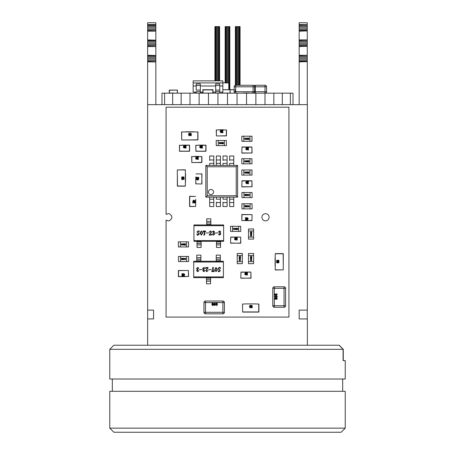 <?xml version="1.0" encoding="UTF-8"?>
<svg xmlns="http://www.w3.org/2000/svg" width="455" height="455" viewBox="0 0 455 455"><rect width="100%" height="100%" fill="white"/><g stroke="black" fill="none" stroke-linecap="round" stroke-linejoin="round"><path stroke-width="0.68" d="M155.838 104.65L155.838 61.897L147.648 61.897L147.648 22.75L155.838 22.75L155.838 24.553L147.648 24.553M147.648 318.932L147.648 310.105L153.562 310.105L153.562 318.932L147.648 318.932L147.648 345.231M147.648 310.105L147.648 61.897M155.838 61.897L147.648 61.641M155.838 61.641L155.838 60.925L147.648 60.925M155.838 60.925L155.838 59.85L147.648 59.85M155.838 59.85L155.838 58.581L147.648 58.581M155.838 58.581L155.838 57.313L147.648 57.313M155.838 57.313L155.838 56.238L147.648 56.238M155.838 56.238L155.838 55.521L147.648 55.521M155.838 55.521L147.648 55.265M155.838 55.265L155.838 46.541L147.648 46.541M155.838 46.541L147.648 46.285M155.838 46.285L155.838 45.568L147.648 45.568M155.838 45.568L155.838 44.493L147.648 44.493M155.838 44.493L155.838 43.225L147.648 43.225M155.838 43.225L155.838 41.957L147.648 41.957M155.838 41.957L155.838 40.882L147.648 40.882M155.838 40.882L155.838 40.165L147.648 40.165M155.838 40.165L147.648 39.909M155.838 39.909L155.838 31.185L147.648 31.185M155.838 31.185L147.648 30.929M155.838 30.929L155.838 30.212L147.648 30.212M155.838 30.212L155.838 29.137L147.648 29.137M155.838 29.137L155.838 27.869L147.648 27.869M155.838 27.869L155.838 26.6L147.648 26.6M155.838 26.6L155.838 25.526L147.648 25.526M155.838 25.526L155.838 24.809L147.648 24.809M252.07 186.755L241.986 186.908L251.916 186.755L251.916 180.919L241.986 180.919L241.832 186.755L241.986 180.766L251.916 180.766L244.904 180.766L251.916 180.766L252.07 186.755L241.832 186.755M246.445 183.683L246.28 183.041L245.706 183.041L246.314 181.09L246.445 183.683M245.916 182.705L246.28 182.705L246.28 181.738L245.916 182.705M246.883 183.462L247.19 181.056L247.628 182.387L247.19 183.718L246.883 183.462M246.917 182.387L247.19 183.416L247.184 181.357L246.917 182.387M247.998 183.348L248.606 183.348L248.606 183.683L247.759 183.683L248.436 181.79L248.202 181.357L247.793 181.795L248.208 181.056L248.606 181.778L247.998 183.348M210.841 224.429L206.746 224.429L206.746 222.893L210.841 222.893L210.841 224.941M206.746 224.429L206.746 224.941M210.841 221.357L210.841 218.798L206.746 218.798L206.746 222.893L210.841 222.893L210.841 221.357L206.746 221.357M218.588 231.737L219.629 230.935L220.692 231.874L219.936 232.858L220.863 233.989L219.589 235.144L218.531 234.359L218.798 234.006L219.532 234.973L220.408 233.938L219.327 232.983L220.237 231.948L219.498 231.106L218.838 232.073L218.588 231.737M217.962 232.869L215.289 233.04L217.962 232.869M209.26 234.791L211.137 231.993L210.364 231.106L209.664 231.64L209.607 232.3L209.317 231.948L210.455 230.935L211.592 231.942L209.545 234.746L210.955 234.746L211.649 234.063L211.507 235.087L209.26 235.087L209.26 234.791M204.767 234.917L203.686 235.087L204.141 234.723L204.141 231.396L203.931 231.163L203.004 231.879L203.22 230.992L205.489 230.992L205.677 231.879L204.824 231.163L204.54 231.424L204.767 234.917M198.209 234.973L199.023 234.035L196.975 231.942L198.141 230.935L199.165 230.935L199.25 231.908L198.107 231.106L197.316 231.896L199.364 234.035L198.192 235.144L197.117 235.144L196.918 233.938L198.209 234.973M223.638 240.576L223.638 225.686L193.949 225.686L193.949 240.576L223.638 240.576L223.638 241.321L193.949 241.321L193.949 240.576M199.99 233.028L201.326 230.935L202.663 233.028L201.326 235.144L199.99 233.028M208.748 232.869L206.075 233.04L208.748 232.869M214.55 231.874L213.793 232.858L214.72 233.989L213.446 235.144L212.388 234.359L212.656 234.006L213.389 234.973L214.265 233.938L213.185 232.983L214.095 231.948L213.355 231.106L212.695 232.073L212.445 231.737L213.486 230.935L214.55 231.874M193.949 225.686L193.949 224.941L223.638 224.941L223.638 225.686M202.208 233.017L201.326 231.106L200.445 233.017L201.326 234.973L202.208 233.017M197.021 241.321L197.021 247.463L201.116 247.463L197.021 247.463M201.116 241.321L201.116 247.463M201.116 241.821L197.021 241.821M201.116 243.357L197.021 243.362L201.116 243.357M220.567 241.321L220.567 247.463L216.472 247.463L216.472 241.321M220.567 241.821L216.472 241.821M220.567 243.357L216.472 243.362L220.567 243.357M220.567 247.463L216.472 247.463M196.776 261.261L196.776 255.118L200.871 255.118L200.871 261.261M196.776 260.766L200.871 260.766M196.776 255.118L200.871 255.118M220.322 261.261L220.322 255.118L216.227 255.124L220.322 255.118M216.227 261.261L216.227 255.118M216.227 260.766L220.322 260.766M198.755 270.844L197.72 271.652L196.651 270.714L197.407 269.724L196.48 268.598L197.76 267.443L198.812 268.223L198.545 268.581L197.817 267.614L196.935 268.643L198.016 269.605L197.106 270.64L197.851 271.481L198.505 270.515L198.755 270.844M199.381 269.718L202.054 269.548L199.381 269.718M208.083 267.796L206.206 270.594L206.985 271.481L207.685 270.941L207.742 270.287L208.026 270.64L206.888 271.652L205.751 270.645L207.798 267.841L206.388 267.841L205.694 268.524L205.842 267.5L208.083 267.5L208.083 267.796M212.576 267.671L213.657 267.5L213.202 267.858L213.202 271.186L213.418 271.425L214.339 270.708L214.129 271.595L211.859 271.595L211.666 270.708L212.519 271.425L212.804 271.163L212.576 267.671M219.134 267.614L218.32 268.552L220.368 270.64L219.202 271.652L218.178 271.652L218.093 270.674L219.242 271.481L220.027 270.691L217.979 268.547L219.151 267.443L220.226 267.443L220.425 268.643L219.134 267.614M193.705 262.012L193.705 276.896L223.394 276.896L223.394 262.012L193.705 262.012L193.705 261.261L223.394 261.261L223.394 262.012M217.353 269.559L216.017 271.652L214.68 269.559L216.017 267.443L217.353 269.559M208.595 269.718L211.268 269.548L208.595 269.718M202.793 270.714L203.55 269.724L202.623 268.598L203.903 267.443L204.955 268.223L204.687 268.581L203.959 267.614L203.078 268.643L204.158 269.605L203.249 270.64L203.994 271.481L204.648 270.515L204.898 270.844L203.863 271.652L202.793 270.714M223.394 276.896L223.394 277.641L193.705 277.641L193.705 276.896M215.135 269.57L216.017 271.481L216.899 269.57L216.017 267.614L215.135 269.57M206.502 278.153L210.597 278.153L210.597 279.688L206.502 279.688L206.502 277.641M210.597 278.153L210.597 277.641M206.502 279.688L206.502 283.784L210.597 283.784L210.597 279.688M185.651 139.969L197.783 139.816L197.783 131.933L181.71 131.933L181.71 139.816L181.556 131.933L181.71 139.969L193.841 139.969L185.651 139.969M197.783 139.969L193.841 139.969L197.936 139.816L197.936 131.933L197.783 139.969M181.556 131.933L197.936 131.933M189.001 133.093L189.377 133.764L188.842 133.474L188.7 134.35L189.018 134.003L189.411 134.856L188.996 135.755L188.535 134.487L189.001 133.093M188.7 134.845L188.979 135.448L189.24 134.868L188.973 134.305L188.7 134.845M189.678 135.499L189.98 133.093L190.417 134.424L189.98 135.755L189.678 135.499M189.712 134.424L189.98 135.448L190.253 134.424L189.98 133.395L189.712 134.424M190.981 135.755L190.554 135.01L190.986 135.448L191.265 134.925L190.884 134.475L190.969 133.395L190.554 133.764L190.963 133.093L191.43 134.93L190.981 135.755M283.283 265.902L283.129 253.771L275.247 253.771L275.247 269.843L283.129 269.843L275.247 269.997L283.283 269.843L283.283 257.712L283.283 265.902M283.283 253.771L283.283 257.712L283.129 253.617L275.247 253.617L283.283 253.771M275.247 269.997L275.247 253.617M276.407 262.546L277.078 262.177L276.788 262.706L277.664 262.848L277.317 262.529L278.17 262.143L279.069 262.558L277.806 263.018L276.407 262.546M278.164 262.848L278.767 262.569L278.181 262.308L277.618 262.575L278.164 262.848M278.813 261.875L276.407 261.568L277.738 261.13L279.069 261.568L278.813 261.875M277.738 261.835L278.767 261.568L276.708 261.568L277.738 261.835M279.069 260.567L278.329 260.994L278.767 260.561L278.244 260.288L277.789 260.664L276.708 260.579L277.078 260.994L276.407 260.584L278.244 260.118L279.069 260.567M242.521 304.048L246.616 303.894L242.521 304.048L242.674 312.084L258.747 312.084L242.674 311.931L258.747 311.931L258.747 304.048L258.901 311.931L258.901 304.048L254.806 303.894L258.901 304.048M246.616 303.894L254.806 303.894M249.966 305.203L250.341 305.879L249.806 305.584L249.664 306.46L249.983 306.113L250.375 306.966L249.96 307.864L249.499 306.602L249.966 305.203M249.664 306.96L249.943 307.563L250.204 306.977L249.937 306.42L249.664 306.96M250.642 307.614L250.944 305.203L251.382 306.539L250.944 307.864L250.642 307.614M250.677 306.534L250.944 307.563L251.217 306.534L250.944 305.51L250.677 306.534M251.945 307.864L251.518 307.125L251.951 307.563L252.229 307.04L251.848 306.585L251.933 305.51L251.518 305.879L251.928 305.203L252.394 307.04L251.945 307.864M177.336 173.878L177.49 186.01L185.373 186.01L185.373 169.937L177.49 169.937L185.373 169.783L177.336 169.937L177.336 182.068L177.336 173.878M177.336 186.01L177.336 182.068L177.49 186.163L185.373 186.163L177.336 186.01M185.373 169.783L185.373 186.163M184.212 177.228L183.541 177.604L183.831 177.075L182.956 176.927L183.302 177.245L182.449 177.638L181.551 177.222L182.819 176.762L184.212 177.228M182.461 176.927L181.858 177.205L182.438 177.467L183.001 177.2L182.461 176.927M181.807 177.905L184.212 178.212L182.882 178.65L181.551 178.212L181.807 177.905M182.882 177.939L181.858 178.212L182.882 178.479L183.911 178.206L182.882 177.939M181.551 179.207L182.296 178.781L181.858 179.213L182.381 179.492L182.83 179.111L183.911 179.196L183.541 178.781L184.212 179.19L182.375 179.657L181.551 179.207M236.213 166.769L207.218 166.769L205.848 165.398L237.584 165.398L237.584 197.134L236.213 195.764L236.213 166.769L237.584 165.398M237.584 197.134L205.848 197.134L205.848 165.398M205.848 197.134L207.218 195.764L236.213 195.764M207.218 166.769L207.218 195.764M213.526 192.016A2.559 2.559 90 0 0 210.966 189.456A2.559 2.559 90 0 0 208.407 192.016A2.559 2.559 90 0 0 210.966 194.575A2.559 2.559 90 0 0 213.526 192.016M209.687 197.134L209.687 206.542L213.782 206.542L213.782 202.56L209.687 202.56M213.782 197.134L213.782 202.56M220.436 197.134L220.436 206.542L216.341 206.542L216.341 202.094M227.09 197.134L227.09 206.542L222.995 206.542L222.995 202.094M229.65 197.134L229.65 206.542L233.745 206.542L233.745 202.56L229.65 202.56M233.745 197.134L233.745 202.56M216.341 197.134L216.341 199.182L220.436 199.182M222.995 197.134L222.995 199.182L227.09 199.182M233.745 199.182L229.65 199.182L229.65 202.094M213.782 199.182L209.687 199.182L209.687 202.094M213.782 165.398L213.782 155.991L209.687 155.991L209.687 160.439M216.341 159.972L216.341 155.991L220.436 155.991L220.436 159.972L216.341 159.972L216.341 163.351L216.341 160.439M216.341 165.398L216.341 163.351L220.436 163.351L220.436 159.972M220.436 165.398L220.436 163.351M227.09 165.398L227.09 155.991L222.995 155.991L222.995 160.439M233.745 165.398L233.745 155.991L229.65 155.991L229.65 160.439M209.687 165.398L209.687 163.351L213.782 163.351M222.995 165.398L222.995 163.351L227.09 163.351M229.65 165.398L229.65 163.351L233.745 163.351M220.436 202.56L216.341 202.56M227.09 202.56L222.995 202.56L227.09 202.56M213.782 159.972L209.687 159.972M227.09 159.972L222.995 159.972L227.09 159.972M233.745 159.972L229.65 159.972M195.764 151.117L205.848 151.27L195.917 151.27L205.848 151.117L205.848 145.281L195.917 145.281L195.917 151.117L195.764 145.281L205.848 145.128L198.835 145.128L205.848 145.128L206.001 151.117L206.001 145.281M200.376 148.046L200.211 147.409L199.637 147.409L200.245 145.452L200.376 148.046M199.847 147.067L200.211 147.067L200.211 146.1L199.847 147.067M200.814 147.829L201.121 145.418L201.559 146.749L201.121 148.08L200.814 147.829M200.848 146.749L201.121 147.778L201.116 145.719L200.848 146.749M201.929 147.71L202.538 147.71L202.538 148.046L201.69 148.046L202.367 146.152L202.134 145.719L201.724 146.157L202.139 145.418L202.538 146.146L201.929 147.71M288.925 317.078L288.925 107.209L166.075 107.209L166.075 214.39L168.225 213.611L169.624 213.89L171.598 215.863L171.876 217.262L171.598 218.662L169.624 220.641L168.225 220.914L166.075 220.135L166.075 317.078L288.925 317.078M265.521 220.846A3.583 3.583 0 0 0 268.626 215.471A3.583 3.583 0 0 0 262.421 215.471A3.583 3.583 0 0 0 265.521 220.846M179.384 151.117L189.468 151.27L179.537 151.27L189.468 151.117L189.468 145.281L179.537 145.281L179.537 151.117L179.384 145.281L189.468 145.128L182.455 145.128L189.468 145.128L189.621 151.117L189.621 145.281M183.996 148.046L183.831 147.409L183.257 147.409L183.865 145.452L183.996 148.046M183.467 147.067L183.831 147.067L183.831 146.1L183.467 147.067M184.434 147.829L184.741 145.418L185.179 146.749L184.741 148.08L184.434 147.829M184.468 146.749L184.741 147.778L185.009 146.749L184.736 145.719L184.468 146.749M185.549 147.71L186.158 147.71L186.158 148.046L185.316 148.046L185.987 146.152L185.754 145.719L185.344 146.157L185.759 145.418L186.158 146.146L185.549 147.71M252.07 152.971L241.986 153.125L251.916 152.971L251.916 147.136L241.986 147.136L241.832 152.971L241.986 146.982L251.916 146.982L244.904 146.982L251.916 146.982L252.07 152.971L241.832 152.971M246.445 149.9L246.28 149.257L245.706 149.257L246.314 147.306L246.445 149.9M245.916 148.921L246.28 148.921L246.28 147.955L245.916 148.921M246.883 149.678L247.19 147.272L247.628 148.603L247.19 149.934L246.883 149.678M246.917 148.603L247.19 149.632L247.184 147.574L246.917 148.603M247.998 149.564L248.606 149.564L248.606 149.9L247.759 149.9L248.436 148.006L248.202 147.574L247.793 148.012L248.208 147.272L248.606 147.994L247.998 149.564M241.832 220.459L241.986 214.47L251.916 214.624L241.832 214.624L241.832 220.459L241.986 214.47L252.07 214.624L251.916 220.612L241.986 220.612L252.07 220.459M247.457 217.695L247.622 218.332L248.197 218.332L247.588 220.288L247.457 217.695M247.986 218.673L247.622 218.673L247.622 219.64L247.986 218.673M247.019 217.911L246.712 220.322L246.274 218.992L246.712 217.661L247.019 217.911M246.985 218.992L246.712 217.962L246.712 220.021L246.985 218.992M245.905 218.03L245.296 218.03L245.296 217.695L246.138 217.695L245.467 219.589L245.7 220.021L246.109 219.583L245.694 220.322L245.296 219.594L245.905 218.03M194.74 162.532L201.753 162.378L201.753 156.543L191.822 156.543L191.822 162.378L191.669 156.543L191.822 162.532L198.835 162.532L194.74 162.532M201.753 162.532L198.835 162.532L201.906 162.378L201.906 156.543L201.753 162.532M191.669 156.543L201.906 156.543M196.281 159.307L196.116 158.67L195.542 158.67L196.15 156.713L196.281 159.307M195.752 158.329L196.116 158.329L196.116 157.362L195.752 158.329M196.719 159.091L197.026 156.679L197.464 158.01L197.026 159.341L196.719 159.091M196.753 158.01L197.026 159.04L197.026 156.981L196.753 158.01M197.834 158.971L198.443 158.971L198.443 159.307L197.601 159.307L198.272 157.413L198.039 156.981L197.629 157.419L198.044 156.679L198.443 157.407L197.834 158.971M274.325 286.798L274.325 288.333L272.79 288.333A1.536 1.536 -90 0 1 274.325 286.798L284.051 286.798L274.325 286.798A1.536 1.536 90 0 0 272.79 288.333L272.79 305.737A1.536 1.536 90 0 0 274.325 307.273L284.051 307.273L274.325 307.273A1.536 1.536 -90 0 1 272.79 305.737L284.051 305.737L284.051 288.333L274.325 288.333L274.325 307.273M285.586 288.333L284.051 288.333L284.051 286.798A1.536 1.536 90 0 1 285.586 288.333L285.586 305.737L284.051 305.737L284.051 307.273A1.536 1.536 90 0 0 285.586 305.737M275.303 298.986L275.685 298.577L275.32 298.179L274.945 298.582L275.303 298.986M276.492 299.424L275.827 298.924L275.303 299.322L274.638 298.588L275.309 297.837L275.827 298.23L276.504 297.741L277.305 298.582L276.492 299.424M276.486 299.089L276.998 298.577L276.498 298.076L275.986 298.588L276.486 299.089M277.049 297.143L275.975 297.399L274.638 296.558L275.975 295.716L277.305 296.558L277.049 297.143M275.969 297.064L276.998 296.558L275.969 296.051L274.945 296.563L275.969 297.064M277.305 294.561L276.56 295.38L276.998 294.561L276.39 294.032L275.821 294.556L276.02 295.346L274.672 295.073L274.672 293.828L275.008 293.828L275.008 294.8L275.69 294.937L275.514 294.465L276.367 293.691L277.305 294.561M205.478 301.034L209.061 301.034L205.478 301.034A1.536 1.536 180 0 0 203.942 302.569L203.942 312.295L203.942 302.569A1.536 1.536 0 0 1 205.478 301.034L205.478 312.295L222.882 312.295L222.882 301.034L219.299 301.034L222.882 301.034A1.536 1.536 0 0 1 224.417 302.569L224.417 312.295L224.417 302.569A1.536 1.536 180 0 0 222.882 301.034L205.478 301.034M222.882 313.831L222.882 312.295L224.417 312.295A1.536 1.536 180 0 1 222.882 313.831L205.478 313.831L205.478 312.295L203.942 312.295A1.536 1.536 180 0 0 205.478 313.831M212.229 303.548L212.639 303.929L213.037 303.565L212.633 303.189L212.229 303.548M211.791 304.742L212.292 304.071L211.893 303.548L212.627 302.888L213.378 303.559L212.986 304.071L213.475 304.748L212.633 305.55L211.791 304.742M212.127 304.736L212.639 305.242L213.139 304.748L212.627 304.236L212.127 304.736M214.072 305.294L213.816 304.219L214.658 302.888L215.499 304.219L214.658 305.55L214.072 305.294M214.151 304.219L214.658 305.242L215.164 304.219L214.652 303.189L214.151 304.219M216.654 305.55L215.835 304.804L216.654 305.242L217.183 304.634L216.654 304.065L215.869 304.27L216.142 302.922L217.388 302.922L217.388 303.257L216.415 303.257L216.279 303.94L216.751 303.764L217.524 304.611L216.654 305.55M185.526 270.498L178.36 270.651L178.36 276.486L188.444 276.486L188.444 270.651L188.597 276.486L188.444 270.498L181.431 270.498L185.526 270.498M188.597 276.486L178.514 276.64L178.514 270.498L181.431 270.498L178.36 270.651M183.985 273.722L184.15 274.365L184.724 274.365L184.116 276.321L183.985 273.722M184.514 274.701L184.15 274.701L184.15 275.667L184.514 274.701M183.547 273.944L183.24 276.356L182.802 275.019L183.24 273.688L183.547 273.944M183.513 275.019L183.24 273.995L183.24 276.048L183.513 275.019M182.432 274.064L181.824 274.064L181.824 273.722L182.665 273.722L181.994 275.616L182.227 276.048L182.631 275.611L182.222 276.356L181.824 275.628L182.432 274.064M195.57 206.513L195.724 203.442L195.57 206.513L189.581 206.36L189.735 196.429L189.735 206.513L195.57 206.513L189.581 206.36L189.581 196.429L195.57 196.429L189.735 196.276M195.724 199.347L195.724 203.442M192.806 200.888L193.449 200.723L193.449 200.149L195.4 200.757L192.806 200.888M193.785 200.359L193.785 200.723L194.751 200.723L193.785 200.359M193.028 201.326L195.434 201.633L194.103 202.071L192.772 201.633L193.028 201.326M194.103 201.36L193.074 201.633L195.132 201.633L194.103 201.36M193.142 202.441L193.142 203.049L192.806 203.049L192.806 202.208L194.7 202.879L195.132 202.651L194.694 202.242L195.434 202.651L194.712 203.049L193.142 202.441M201.792 173.753L201.946 183.837L201.792 173.907L195.957 173.907L201.946 173.907L201.792 183.991L195.804 183.837L195.804 176.824M195.957 183.991L195.804 180.919M198.721 179.378L198.079 179.543L198.079 180.117L196.128 179.509L198.721 179.378M197.743 179.907L197.743 179.543L196.776 179.543L197.743 179.907M198.499 178.94L196.094 178.633L197.424 178.195L198.755 178.633L198.499 178.94M197.424 178.906L198.454 178.633L196.395 178.639L197.424 178.906M198.386 177.825L198.386 177.217L198.721 177.217L198.721 178.064L196.827 177.387L196.395 177.621L196.833 178.03L196.094 177.615L196.816 177.217L198.386 177.825M240.809 243.061L230.725 243.215L240.809 243.061L240.655 237.072L230.725 237.226L230.571 243.061L230.725 237.072L240.655 237.072L240.655 243.215L230.571 243.061M235.184 239.99L235.019 239.347L234.444 239.347L235.053 237.396L235.184 239.99M234.655 239.011L235.019 239.011L235.019 238.045L234.655 239.011M235.622 239.768L235.929 237.362L236.367 238.693L235.929 240.024L235.622 239.768M235.656 238.693L235.929 239.722L236.196 238.693L235.923 237.664L235.656 238.693M236.737 239.654L237.345 239.654L237.345 239.99L236.503 239.99L237.174 238.096L236.941 237.664L236.532 238.101L236.947 237.362L237.345 238.084L236.737 239.654M251.046 278.062L240.962 278.215L251.046 278.062L250.893 272.073L240.962 272.226L240.809 278.062L240.962 272.073L250.893 272.073L250.893 278.215L240.809 278.062M245.421 274.991L245.256 274.348L244.682 274.348L245.29 272.397L245.421 274.991M244.892 274.012L245.256 274.012L245.256 273.046L244.892 274.012M245.859 274.769L246.166 272.363L246.604 273.694L246.166 275.025L245.859 274.769M245.893 273.694L246.166 274.723L246.161 272.664L245.893 273.694M246.974 274.655L247.583 274.655L247.583 274.991L246.741 274.991L247.412 273.097L247.179 272.664L246.769 273.102L247.184 272.363L247.583 273.085L246.974 274.655M219.31 135.914L226.323 135.761L226.323 129.925L216.392 129.925L216.392 135.761L216.239 129.925L216.392 135.914L223.405 135.914L219.31 135.914M226.323 135.914L223.405 135.914L226.476 135.761L226.476 129.925L226.323 135.914M216.239 129.925L226.476 129.925M220.851 132.689L220.686 132.052L220.112 132.052L220.72 130.096L220.851 132.689M220.322 131.711L220.686 131.711L220.686 130.744L220.322 131.711M221.289 132.473L221.596 130.062L222.034 131.393L221.596 132.724L221.289 132.473M221.323 131.393L221.596 132.422L221.591 130.363L221.323 131.393M222.404 132.354L223.013 132.354L223.013 132.689L222.165 132.689L222.842 130.795L222.609 130.363L222.199 130.801L222.614 130.062L223.013 130.79L222.404 132.354M241.901 192.499L241.975 197.618L241.901 192.499M243.948 192.499L243.948 197.618L250.091 197.618L250.091 192.499L241.975 192.499M243.948 197.618L241.975 197.618M244.46 197.618L242.106 197.618M248.788 195.826L248.299 195.047L248.788 194.268L249.283 195.047L248.788 195.826M245.757 195.394L245.268 195.826L244.796 195.4L245.524 194.49L244.773 194.291L245.78 194.291L244.989 195.4L245.757 195.394M247.315 194.859L247.315 194.291L248.18 194.666L247.452 195.804L247.315 194.859M246.428 195.826L245.939 195.047L246.428 194.268L246.923 195.047L246.428 195.826M248.788 194.45L249.084 195.047L248.794 195.65L248.498 195.047L248.788 194.45M247.509 195.417L247.509 194.859L247.935 194.859L247.509 195.417M246.428 194.45L246.724 195.047L246.428 195.65L246.132 195.047L246.428 194.45M252.138 197.618L252.059 192.499L252.138 197.618M250.091 197.618L252.059 197.618M249.579 197.618L251.933 197.618M250.091 192.499L252.059 192.499M242.344 255.528L237.226 255.528L237.226 261.671L242.344 261.671L242.344 253.481L237.226 253.481L242.344 253.554M239.017 260.368L239.796 259.879L240.57 260.368L239.796 260.863L239.017 260.368M239.449 257.337L239.017 256.848L239.444 256.375L240.354 257.103L240.553 256.353L240.553 257.359L239.444 256.569L239.449 257.337M239.984 258.895L240.553 258.895L240.177 259.76L239.034 259.031L239.984 258.895M239.017 258.008L239.796 257.513L240.57 258.008L239.796 258.497L239.017 258.008M240.394 260.368L239.796 260.664L239.194 260.374L239.796 260.072L240.394 260.368M239.427 259.088L239.984 259.088L239.984 259.515L239.427 259.088M240.394 258.008L239.796 258.303L239.194 258.008L239.796 257.712L240.394 258.008M248.487 239.148L253.606 239.068L248.487 239.148M248.487 237.1L253.606 237.1L253.606 230.958L248.487 230.958L248.487 239.068M248.487 236.589L248.487 238.943M253.606 237.1L253.606 239.068M237.226 255.528L237.226 253.554M237.226 256.04L237.226 253.685M237.226 263.718L242.344 263.638L237.226 263.718M237.226 261.671L237.226 263.638M237.226 261.159L237.226 263.513M242.344 261.671L242.344 263.638M252.138 208.879L252.059 203.76L252.138 208.879M250.091 208.879L250.091 203.76L243.948 203.76L243.948 208.879L252.059 208.879M249.579 208.879L251.933 208.879M250.091 203.76L252.059 203.76M249.954 141.312L249.954 136.193L243.812 136.193L243.812 141.312L252.002 141.312L252.002 136.193L251.928 141.312M245.114 137.984L245.603 138.764L245.114 139.537L244.619 138.764L245.114 137.984M248.146 138.417L248.635 137.984L249.107 138.405L248.379 139.321L249.13 139.52L248.123 139.52L248.913 138.411L248.146 138.417M246.587 138.951L246.587 139.52L245.723 139.145L246.451 138.001L246.587 138.951M247.475 137.984L247.969 138.764L247.475 139.537L246.98 138.764L247.475 137.984M245.114 139.361L244.818 138.764L245.108 138.161L245.41 138.764L245.114 139.361M246.394 138.394L246.394 138.951L245.967 138.951L246.394 138.394M247.475 139.361L247.179 138.764L247.475 138.161L247.77 138.764L247.475 139.361M249.954 136.193L251.928 136.193M249.442 136.193L251.797 136.193M241.901 203.76L241.975 208.879L241.901 203.76M243.948 203.76L241.975 203.76M243.948 208.879L241.975 208.879M244.46 208.879L242.106 208.879M248.788 207.088L248.299 206.308L248.788 205.529L249.283 206.308L248.788 207.088M245.757 206.655L245.268 207.088L244.796 206.661L245.524 205.751L244.773 205.552L245.78 205.552L244.989 206.661L245.757 206.655M247.315 206.121L247.315 205.552L248.18 205.927L247.452 207.065L247.315 206.121M246.428 207.088L245.939 206.308L246.428 205.529L246.923 206.308L246.428 207.088M248.788 205.711L249.084 206.308L248.794 206.911L248.498 206.308L248.788 205.711M247.509 206.678L247.509 206.121L247.935 206.121L247.509 206.678M246.428 205.711L246.724 206.308L246.428 206.911L246.132 206.308L246.428 205.711M250.278 235.798L251.058 235.309L251.831 235.798L251.058 236.293L250.278 235.798M250.711 232.767L250.278 232.277L250.699 231.805L251.615 232.533L251.814 231.783L251.814 232.789L250.705 231.999L250.711 232.767M251.245 234.325L251.814 234.325L251.439 235.189L250.295 234.462L251.245 234.325M250.278 233.438L251.058 232.943L251.831 233.438L251.058 233.927L250.278 233.438M251.655 235.798L251.058 236.094L250.455 235.804L251.058 235.502L251.655 235.798M250.688 234.518L251.245 234.518L251.245 234.945L250.688 234.518M251.655 233.438L251.058 233.733L250.455 233.438L251.058 233.142L251.655 233.438M252.002 163.834L251.928 158.715L252.002 163.834M249.954 163.834L249.954 158.715L243.812 158.715L243.812 163.834L251.928 163.834M249.954 158.715L251.928 158.715M249.442 158.715L251.797 158.715M253.606 228.911L248.487 228.984L253.606 228.911M253.606 230.958L253.606 228.984M248.487 230.958L248.487 228.984M248.487 231.47L248.487 229.115M249.954 175.095L249.954 169.977L243.812 169.977L243.812 175.095L252.002 175.095L252.002 169.977L251.928 175.095M245.114 171.768L245.603 172.547L245.114 173.321L244.619 172.547L245.114 171.768M248.146 172.2L248.635 171.768L249.107 172.189L248.379 173.105L249.13 173.304L248.123 173.304L248.913 172.195L248.146 172.2M246.587 172.729L246.587 173.304L245.723 172.928L246.451 171.785L246.587 172.729M247.475 171.768L247.969 172.547L247.475 173.321L246.98 172.547L247.475 171.768M245.114 173.145L244.818 172.547L245.108 171.944L245.41 172.547L245.114 173.145M246.394 172.178L246.394 172.729L245.967 172.729L246.394 172.178M247.475 173.145L247.179 172.547L247.475 171.944L247.77 172.547L247.475 173.145M241.764 158.715L241.844 163.834L241.764 158.715M243.812 158.715L241.844 158.715M244.324 158.715L241.969 158.715M243.812 163.834L241.844 163.834M249.954 169.977L251.928 169.977M249.442 169.977L251.797 169.977M245.114 160.507L245.603 161.286L245.114 162.06L244.619 161.286L245.114 160.507M248.146 160.939L248.635 160.507L249.107 160.928L248.379 161.844L249.13 162.043L248.123 162.043L248.913 160.933L248.146 160.939M246.587 161.468L246.587 162.043L245.723 161.667L246.451 160.524L246.587 161.468M247.475 160.507L247.969 161.286L247.475 162.06L246.98 161.286L247.475 160.507M245.114 161.883L244.818 161.286L245.108 160.683L245.41 161.286L245.114 161.883M246.394 160.916L246.394 161.468L245.967 161.468L246.394 160.916M247.475 161.883L247.179 161.286L247.475 160.683L247.77 161.286L247.475 161.883M241.764 169.977L241.844 175.095L241.764 169.977M243.812 169.977L241.844 169.977M244.324 169.977L241.969 169.977M243.812 175.095L241.844 175.095M186.482 246.951L186.482 241.832L180.339 241.832L180.339 246.951L188.529 246.951L188.529 241.832L188.455 246.951M181.642 243.624L182.131 244.403L181.642 245.182L181.147 244.403L181.642 243.624M184.673 244.056L185.162 243.624L185.634 244.051L184.906 244.961L185.657 245.16L184.65 245.16L185.441 244.051L184.673 244.056M183.115 244.591L183.115 245.16L182.25 244.784L182.978 243.647L183.115 244.591M184.002 243.624L184.491 244.403L184.002 245.182L183.507 244.403L184.002 243.624M181.642 245L181.346 244.403L181.636 243.8L181.932 244.403L181.642 245M182.921 244.034L182.921 244.591L182.495 244.591L182.921 244.034M184.002 245L183.706 244.403L184.002 243.8L184.298 244.403L184.002 245M253.606 253.481L248.487 253.554L253.606 253.481M253.606 255.528L248.487 255.528L248.487 261.671L253.606 261.671L253.606 253.554M248.487 255.528L248.487 253.554M248.487 256.04L248.487 253.685M226.408 145.6L226.334 140.481L226.408 145.6M224.361 145.6L224.361 140.481L218.218 140.481L218.218 145.6L226.334 145.6M224.361 140.481L226.334 140.481M223.849 140.481L226.203 140.481M250.278 260.368L251.058 259.879L251.831 260.368L251.058 260.863L250.278 260.368M250.711 257.337L250.278 256.848L250.699 256.375L251.615 257.103L251.814 256.353L251.814 257.359L250.705 256.569L250.711 257.337M251.245 258.895L251.814 258.895L251.439 259.76L250.295 259.031L251.245 258.895M250.278 258.008L251.058 257.513L251.831 258.008L251.058 258.497L250.278 258.008M251.655 260.368L251.058 260.664L250.455 260.374L251.058 260.072L251.655 260.368M250.688 259.088L251.245 259.088L251.245 259.515L250.688 259.088M251.655 258.008L251.058 258.303L250.455 258.008L251.058 257.712L251.655 258.008M186.482 241.832L188.455 241.832M185.97 241.832L188.325 241.832M178.292 241.832L178.371 246.951L178.292 241.832M180.339 241.832L178.371 241.832M180.851 241.832L178.496 241.832M180.339 246.951L178.371 246.951M241.764 136.193L241.844 141.312L241.764 136.193M243.812 136.193L241.844 136.193M244.324 136.193L241.969 136.193M243.812 141.312L241.844 141.312M230.503 226.283L230.583 231.402L230.503 226.283M232.55 226.283L232.55 231.402L238.693 231.402L238.693 226.283L230.583 226.283M233.062 226.283L230.708 226.283M232.55 231.402L230.583 231.402M178.428 256.444L178.502 261.562L178.428 256.444M180.476 256.444L180.476 261.562L186.618 261.562L186.618 256.444L178.502 256.444M180.476 261.562L178.502 261.562M180.988 261.562L178.633 261.562M219.52 142.273L220.01 143.052L219.52 143.826L219.026 143.052L219.52 142.273M222.552 142.705L223.041 142.273L223.513 142.699L222.785 143.609L223.536 143.808L222.529 143.808L223.32 142.699L222.552 142.705M220.993 143.24L220.993 143.808L220.129 143.433L220.857 142.29L220.993 143.24M221.881 142.273L222.376 143.052L221.881 143.826L221.386 143.052L221.881 142.273M219.52 143.649L219.225 143.052L219.515 142.449L219.816 143.052L219.52 143.649M220.8 142.682L220.8 143.24L220.374 143.24L220.8 142.682M221.881 143.649L221.585 143.052L221.881 142.449L222.176 143.052L221.881 143.649M240.74 231.402L240.667 226.283L240.74 231.402M238.693 231.402L240.667 231.402M238.693 226.283L240.667 226.283M238.181 226.283L240.536 226.283M233.853 228.074L234.342 228.854L233.853 229.627L233.358 228.854L233.853 228.074M236.884 228.507L237.374 228.074L237.846 228.495L237.118 229.411L237.868 229.61L236.862 229.61L237.652 228.501L236.884 228.507M235.326 229.036L235.326 229.61L234.462 229.235L235.189 228.091L235.326 229.036M236.213 228.074L236.702 228.854L236.213 229.627L235.718 228.854L236.213 228.074M233.853 229.451L233.557 228.854L233.847 228.251L234.143 228.854L233.853 229.451M235.133 228.484L235.133 229.036L234.706 229.036L235.133 228.484M236.213 229.451L235.917 228.854L236.213 228.251L236.509 228.854L236.213 229.451M185.316 259.771L184.827 258.992L185.316 258.212L185.811 258.992L185.316 259.771M182.284 259.339L181.795 259.771L181.323 259.344L182.051 258.429L181.3 258.235L182.307 258.235L181.517 259.344L182.284 259.339M183.843 258.804L183.843 258.235L184.707 258.605L183.979 259.748L183.843 258.804M182.956 259.771L182.466 258.992L182.956 258.212L183.45 258.992L182.956 259.771M185.316 258.389L185.612 258.992L185.321 259.595L185.026 258.992L185.316 258.389M184.036 259.356L184.036 258.804L184.463 258.804L184.036 259.356M182.956 258.389L183.251 258.992L182.956 259.595L182.66 258.992L182.956 258.389M248.487 263.718L253.606 263.638L248.487 263.718M248.487 261.671L248.487 263.638M248.487 261.159L248.487 263.513M253.606 261.671L253.606 263.638M216.17 140.481L216.25 145.6L216.17 140.481M218.218 140.481L216.25 140.481M218.73 140.481L216.375 140.481M218.218 145.6L216.25 145.6M188.666 261.562L188.586 256.444L188.666 261.562M186.618 261.562L188.586 261.562M186.106 261.562L188.461 261.562M186.618 256.444L188.586 256.444M229.985 93.156L230.139 89.914L230.139 93.087L222.512 93.087L222.512 92.132L222.512 93.087L224.867 93.156M225.145 82.918L225.145 26.612L229.843 26.612L229.843 89.76M228.689 89.76L229.656 89.76L229.667 26.612M229.155 89.76L229.155 26.612M228.393 82.918L228.393 26.612M227.494 82.918L227.494 26.612M226.596 82.918L226.596 26.612M225.834 82.918L225.834 26.612M225.327 82.918L225.327 26.612M195.002 93.156L195.002 92.132M228.785 89.76L228.785 82.918L193.148 82.918L193.148 80.871L222.836 80.871L222.836 92.132L219.765 92.132M235.258 89.783L235.258 91.722M230.139 93.087L230.139 89.783L234.16 89.783M222.836 89.709L234.16 89.709L234.16 86.808A1.536 1.536 -15.3 0 1 235.696 85.273L239.279 85.273L235.696 85.273A1.536 1.536 -15.3 0 0 234.16 86.808L234.16 89.709L234.16 86.808A1.536 1.536 -15.3 0 1 235.696 85.273A1.536 1.536 -15.3 0 0 234.16 86.808L234.16 89.709M206.456 93.087L203.01 93.087L203.01 89.914L212.838 89.914L212.838 93.087L203.01 93.087L203.01 89.914L210.995 89.76L202.885 89.709L202.805 93.156L196.458 93.138M225.162 89.76L226.146 89.76M229.041 89.76L229.456 89.76M226.266 89.76L227.329 89.76M227.528 89.76L228.512 89.76M225.652 89.76L225.362 89.76M226.937 89.76L226.51 89.76M228.018 89.76L227.722 89.76M255.158 90.084L254.635 90.084L255.312 90.238L255.312 93.002L255.158 90.084L255.312 93.002L253.947 93.002M205.66 89.76L206.644 89.76M209.419 89.76L210.17 89.76M209.186 89.76L209.539 89.76M206.763 89.76L207.827 89.76M208.026 89.76L209.01 89.76M206.149 89.76L205.859 89.76M207.435 89.76L207.008 89.76M208.515 89.76L208.219 89.76M235.383 85.307L235.383 26.612L240.081 26.612L240.081 85.256M241.377 85.273L239.899 85.256L239.904 26.612M240.57 85.256L239.375 85.256L239.393 26.612M238.63 85.273L238.63 26.612M237.732 85.273L237.732 26.612M236.833 85.273L236.833 26.612M236.071 85.273L236.071 26.612M235.565 85.278L235.565 26.612M222.307 92.132L222.307 93.156M213.042 93.156L212.968 89.709L210.995 89.709L212.838 89.914L212.838 93.087L210.483 93.156M214.908 80.871L214.908 26.612L219.606 26.612L219.606 80.871M219.429 80.871L219.429 26.612M218.918 80.871L218.918 26.612M218.155 80.871L218.155 26.612M217.257 80.871L217.257 26.612M216.358 80.871L216.358 26.612M215.596 80.871L215.596 26.612M215.09 80.871L215.09 26.612M235.696 93.156L235.696 91.722L253.099 91.722L253.099 85.273L248.123 85.273M235.144 93.156A1.536 1.536 -15.3 0 1 234.16 91.722L234.16 86.808L254.635 86.808A1.536 1.536 -15.3 0 0 253.099 85.273A1.536 1.536 -15.3 0 1 254.635 86.808A1.536 1.536 -15.3 0 0 253.099 85.273A1.536 1.536 -15.3 0 1 254.635 86.808L254.635 91.722A1.536 1.536 -15.3 0 1 253.651 93.156A1.536 1.536 -15.3 0 0 254.635 91.722L253.099 91.722L253.099 93.156M238.397 85.273L247.537 85.273M169.419 93.156L169.419 90.084L169.419 93.156L169.419 90.084L177.302 90.084L177.302 93.156L172.673 93.156L293.02 93.156L293.014 104.65L293.02 93.156M177.302 90.084L169.266 90.238L169.266 93.002L169.266 90.238M176.142 90.084L173.48 90.084M147.648 104.65L164.608 104.65L164.608 93.156L172.673 93.156L172.673 104.65L181.158 104.65L181.158 93.156M161.969 104.65L161.969 93.156L164.608 93.156M164.608 104.65L172.673 104.65M181.158 104.65L189.997 104.65L189.997 93.156M189.997 104.65L199.119 104.65L199.119 93.156M199.119 104.65L208.458 104.65L208.458 93.156M208.458 104.65L217.939 104.65L217.939 93.156M217.939 104.65L227.494 104.65L227.494 93.156M227.494 104.65L237.049 104.65L237.049 93.156M237.049 104.65L246.536 104.65L246.536 93.156M246.536 104.65L255.875 104.65L255.875 93.156M255.875 104.65L264.998 104.65L264.998 93.156M264.998 104.65L273.836 104.65L273.836 93.156M273.836 104.65L282.316 104.65L282.316 93.156M282.316 104.65L290.387 104.65L290.387 93.156M290.387 104.65L307.352 104.65L307.352 310.105L299.162 310.105L299.162 318.932L299.162 310.105M219.765 83.93L215.67 83.93L219.765 83.93L219.765 93.138L215.67 93.138L215.67 90.073L215.67 93.138L219.765 93.138L215.67 93.138M215.67 83.93L215.67 90.073L219.765 90.073M215.67 85.466L219.765 85.466M219.765 91.603L215.67 91.603M200.314 83.93L196.219 83.93L200.314 83.93L200.314 91.603L196.219 91.603L196.219 93.138L196.219 91.603M200.314 91.603L200.314 93.138L196.219 93.138M196.219 83.93L196.219 90.073L200.314 90.073M196.219 85.466L200.314 85.466M196.219 92.132L193.148 92.132L193.148 85.989L196.219 85.989M193.148 82.918L193.148 85.989M200.314 85.989L215.67 85.989M219.765 85.989L222.836 85.989M215.67 92.132L213.042 92.132M202.805 92.132L200.314 92.132M239.899 85.273L239.375 85.273M246.422 85.273L246.087 85.273M247.537 85.256L249.516 85.273M255.312 91.722L265.026 91.722L265.026 86.808L254.635 86.808L254.635 91.722M243.692 85.273L242.009 85.273M242.851 85.256L242.344 85.273M245.381 85.256L244.875 85.273M257.467 85.256L255.3 85.273A1.536 1.536 90 0 0 254.203 85.739A1.536 1.536 90 0 1 255.3 85.273L265.026 85.273L255.613 85.256M265.578 93.156A1.536 1.536 90 0 0 266.562 91.722L265.026 91.722L265.026 93.156M266.562 86.808A1.536 1.536 90 0 0 265.026 85.273L265.026 86.808L266.562 86.808L266.562 91.722L266.562 86.808M299.162 24.553L299.162 22.75L307.267 22.75L307.267 24.553L299.162 24.553L299.162 104.65M307.267 24.553L299.162 24.809M307.267 24.809L307.267 25.526L299.162 25.526M307.267 25.526L307.267 26.6L299.162 26.6M307.267 26.6L307.267 27.869L299.162 27.869M307.267 27.869L307.267 29.137L299.162 29.137M307.267 29.137L307.267 30.212L299.162 30.212M307.267 30.212L307.267 30.929L299.162 30.929M307.267 30.929L299.162 31.185M307.267 31.185L307.267 39.909L299.162 39.909M307.267 39.909L299.162 40.165M307.267 40.165L307.267 40.882L299.162 40.882M307.267 40.882L307.267 41.957L299.162 41.957M307.267 41.957L307.267 43.225L299.162 43.225M307.267 43.225L307.267 44.493L299.162 44.493M307.267 44.493L307.267 45.568L299.162 45.568M307.267 45.568L307.267 46.285L299.162 46.285M307.267 46.285L299.162 46.541M307.267 46.541L307.267 55.265L299.162 55.265M307.267 55.265L299.162 55.521M307.267 55.521L307.267 56.238L299.162 56.238M307.267 56.238L307.267 57.313L299.162 57.313M307.267 57.313L307.267 58.581L299.162 58.581M307.267 58.581L307.267 59.85L299.162 59.85M307.267 59.85L307.267 60.925L299.162 60.925M307.267 60.925L307.267 61.641L299.162 61.641M307.267 61.641L299.162 61.897M307.267 61.897L307.267 104.65M307.267 310.105L307.267 318.932M299.162 318.932L307.352 318.932L307.352 345.231M227.5 432.25L113.864 432.25L109.769 428.155L345.231 428.155L341.136 432.25L227.5 432.25M109.769 349.326L113.864 345.231L339.168 345.231L343.263 349.326L109.769 349.326L109.769 379.015L345.231 379.015L345.231 360.587L343.076 360.587L343.076 349.326L339.055 345.231M109.769 428.155L109.769 391.3L345.231 391.3L345.231 428.155M194.916 93.156L194.78 92.132M248.999 180.766L244.904 180.766M201.116 244.904L197.021 244.904M220.567 244.904L216.472 244.904M196.776 259.219L200.871 259.219M196.776 257.684L200.871 257.684M196.776 259.225L200.871 259.225M216.227 257.684L220.322 257.684M216.227 259.219L220.322 259.219M216.227 259.225L220.322 259.225M206.502 281.224L210.597 281.224M193.841 131.779L185.651 131.779M275.093 257.712L275.093 265.902M185.526 182.068L185.526 173.878M202.93 145.128L198.835 145.128M186.55 145.128L182.455 145.128M248.999 146.982L244.904 146.982M244.904 220.612L248.999 220.612M198.835 156.389L194.74 156.389M285.586 291.917L285.586 302.154M272.79 302.154L272.79 291.917M224.417 302.569L203.942 302.569M219.299 313.831L209.061 313.831M209.061 301.034L219.299 301.034M181.431 276.64L185.526 276.64M237.737 237.072L233.642 237.072M247.975 272.073L243.88 272.073M223.405 129.772L219.31 129.772M251.217 93.002L253.099 93.002M255.312 90.238L254.635 90.238M243.027 93.002L249.516 93.002M246.053 85.273L245.717 85.273L246.053 85.273M177.456 90.238L177.302 93.002L177.456 90.238M169.266 93.002L177.302 93.156M200.314 93.002L202.805 93.002M202.805 93.156L199.444 93.156M236.862 91.722L238.397 91.722M234.16 86.808L234.16 91.722L235.696 91.722L235.696 85.273M255.3 85.273L255.3 90.181M342.672 391.3L342.672 379.015M112.328 391.3L112.328 379.015M339.168 345.231L343.263 349.326L343.263 360.587"/></g></svg>
